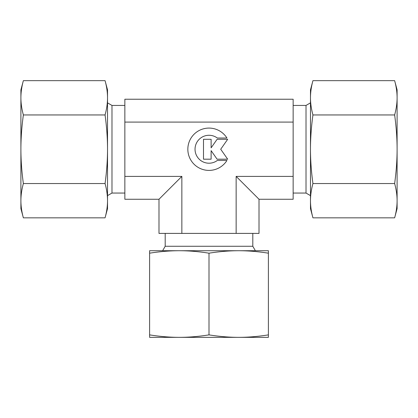 <?xml version="1.0" encoding="UTF-8"?>
<svg xmlns="http://www.w3.org/2000/svg" width="418" height="418" viewBox="0 0 418 418"><rect width="100%" height="100%" fill="white"/><g stroke="black" fill="none" stroke-linecap="round" stroke-linejoin="round"><path stroke-width="0.63" d="M310.475 102.865L306.018 105.435L293.149 105.435M293.149 193.053L306.018 193.053L310.475 195.624M124.851 105.435L111.982 105.435L107.525 102.865M107.525 195.624L111.982 193.053L124.851 193.053M255.377 250.722L252.806 246.265L252.806 233.396M165.194 233.396L165.194 246.265L162.623 250.722M226.943 160.46A21.161 21.161 0 0 1 191.057 160.46A21.161 21.161 0 0 1 197.782 131.299A21.161 21.161 0 0 1 226.943 138.029L217.323 138.029A13.966 13.966 0 0 0 197.787 157.57A13.966 13.966 0 0 0 217.323 160.46L226.943 160.46M211.116 159.19L203.498 159.19L203.498 139.298L211.116 139.298L211.116 147.841L217.099 139.298L227.679 139.298L220.714 149.247L227.679 159.19L217.099 159.19L211.116 150.647L211.116 159.19M165.194 246.265L252.806 246.265M124.851 176.396L124.851 199.255L158.986 199.255L181.851 176.396L181.851 233.396L259.014 233.396L259.014 199.255L293.149 199.255L293.149 122.093L124.851 122.093L124.851 176.396L181.851 176.396M158.986 199.255L158.986 233.396L181.851 233.396M236.149 233.396L236.149 176.396L259.014 199.255M236.149 176.396L293.149 176.396M111.982 193.053L111.982 105.435M306.018 193.053L306.018 105.435M293.149 122.093L293.149 99.233L124.851 99.233L124.851 122.093M394.639 114.95C396.274 126.9 397.095 138.332 397.1 149.247L397.1 89.844L394.639 80.653C396.274 86.63 397.095 92.347 397.1 97.802C397.095 103.256 396.274 108.973 394.639 114.95L312.936 114.95C311.3 108.973 310.48 103.256 310.475 97.802C310.48 92.347 311.3 86.63 312.936 80.653L310.475 89.844L310.475 149.247C310.48 138.332 311.3 126.9 312.936 114.95M394.639 217.835L397.1 208.645L397.1 200.687C397.095 206.142 396.274 211.858 394.639 217.835L312.936 217.835C311.3 211.858 310.48 206.142 310.475 200.687C310.48 195.232 311.3 189.516 312.936 183.539C311.3 171.589 310.48 160.157 310.475 149.247L310.475 208.645L312.936 217.835M394.639 183.539C396.274 189.516 397.095 195.232 397.1 200.687L397.1 149.247C397.095 160.157 396.274 171.589 394.639 183.539L312.936 183.539M394.639 80.653L312.936 80.653M23.361 183.539C21.726 171.589 20.905 160.157 20.9 149.247L20.9 208.645L23.361 217.835C21.726 211.858 20.905 206.142 20.9 200.687C20.905 195.232 21.726 189.516 23.361 183.539L105.064 183.539C106.7 189.516 107.52 195.232 107.525 200.687C107.52 206.142 106.7 211.858 105.064 217.835L107.525 208.645L107.525 149.247C107.52 160.157 106.7 171.589 105.064 183.539M23.361 80.653L20.9 89.844L20.9 97.802C20.905 92.347 21.726 86.63 23.361 80.653L105.064 80.653C106.7 86.63 107.52 92.347 107.525 97.802C107.52 103.256 106.7 108.973 105.064 114.95C106.7 126.9 107.52 138.332 107.525 149.247L107.525 89.844L105.064 80.653M23.361 114.95C21.726 108.973 20.905 103.256 20.9 97.802L20.9 149.247C20.905 138.332 21.726 126.9 23.361 114.95L105.064 114.95M23.361 217.835L105.064 217.835M149.602 334.881L149.602 337.347L238.699 337.347C229.252 337.342 219.351 336.516 209 334.881C198.649 336.516 188.748 337.342 179.301 337.347C169.849 337.342 159.953 336.516 149.602 334.881L149.602 253.183C159.953 251.547 169.849 250.727 179.301 250.722C188.748 250.727 198.649 251.547 209 253.183C219.351 251.547 229.252 250.727 238.699 250.722C248.151 250.727 258.047 251.547 268.398 253.183L268.398 250.722L149.602 250.722L149.602 253.183M209 334.881L209 253.183M268.398 334.881C258.047 336.516 248.151 337.342 238.699 337.347L268.398 337.347L268.398 253.183"/></g></svg>
